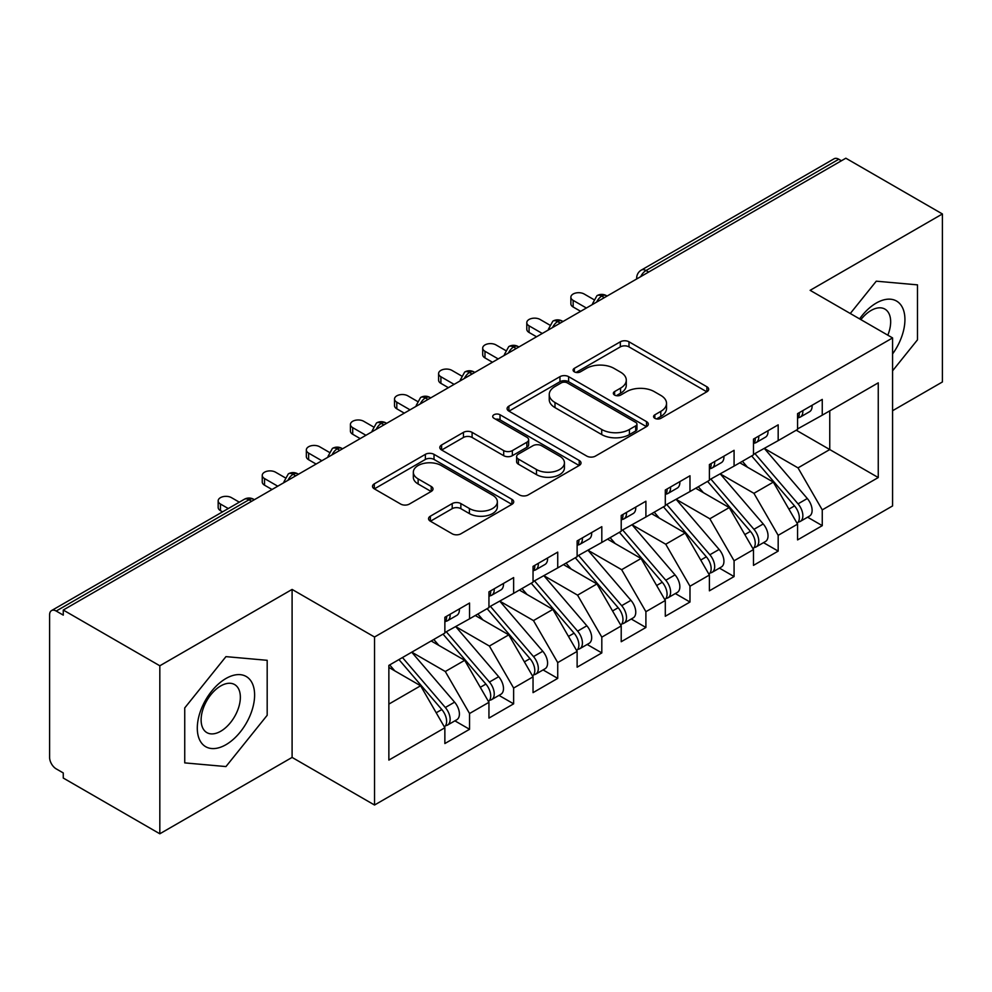 <?xml version="1.0" encoding="UTF-8"?>
<svg xmlns="http://www.w3.org/2000/svg" width="992" height="992" viewBox="0 0 992 992"><rect width="100%" height="100%" fill="white"/><g stroke="black" fill="none" stroke-linecap="round" stroke-linejoin="round"><path stroke-width="1.49" d="M654.844 418.314A4.278 2.468 0 0 0 660.908 418.314L706.887 391.766A6.126 3.534 0 0 0 708.672 389.261A6.126 3.534 0 0 0 706.887 386.768L628.99 341.794A6.126 3.534 0 0 0 620.335 341.794L574.356 368.342A4.278 2.468 0 0 0 573.091 370.09A4.278 2.468 0 0 0 574.356 371.839A4.278 2.468 0 0 0 580.407 371.839L586.359 368.404A19.58 11.309 0 0 1 614.06 368.404L620.546 372.149A19.58 11.309 0 0 1 626.287 380.147A19.58 11.309 0 0 1 620.546 388.145L614.594 391.58A4.278 2.468 0 0 0 613.341 393.328A4.278 2.468 0 0 0 614.594 395.076A4.278 2.468 0 0 0 620.657 395.076L626.609 391.642A19.58 11.309 0 0 1 654.298 391.642L660.796 395.386A19.58 11.309 0 0 1 666.525 403.384A19.58 11.309 0 0 1 660.796 411.37L654.844 414.817A4.278 2.468 0 0 0 653.592 416.566A4.278 2.468 0 0 0 654.844 418.314L654.844 414.817M430.354 516.187A6.126 3.534 0 0 0 428.556 518.692A6.126 3.534 0 0 0 430.354 521.184L452.203 533.808A6.126 3.534 0 0 0 460.858 533.808L511.922 504.32A6.126 3.534 0 0 0 513.72 501.828A6.126 3.534 0 0 0 511.922 499.323L434.025 454.348A6.126 3.534 0 0 0 425.37 454.348L374.306 483.836A6.126 3.534 0 0 0 372.508 486.328A6.126 3.534 0 0 0 374.306 488.833L400.706 504.072A6.126 3.534 0 0 0 409.361 504.072L431.21 491.449A6.126 3.534 0 0 0 433.008 488.957A6.126 3.534 0 0 0 431.21 486.452L418.128 478.9A16.368 9.449 0 0 1 413.329 472.217A16.368 9.449 0 0 1 423.435 463.487A16.368 9.449 0 0 1 441.279 465.533L492.553 495.144A16.368 9.449 0 0 1 497.352 501.828A16.368 9.449 0 0 1 487.246 510.558A16.368 9.449 0 0 1 469.402 508.512L460.858 503.576A6.126 3.534 0 0 0 452.203 503.576L430.354 516.187L430.354 521.184M892.577 410.725L942.4 381.97L942.4 213.962L845.841 158.212L63.265 610.03L63.265 615.127L56.209 611.047A9.35 5.394 -120 0 0 51.534 610.588A9.35 5.394 -120 0 0 49.6 614.866L49.6 757.417A9.35 5.394 -120 0 0 56.209 768.874L63.265 772.942L63.265 778.038L159.824 833.788L292.094 757.417L374.53 805.02L374.53 637.013L292.094 589.422L159.824 665.781L63.265 610.03M942.4 213.962L810.129 290.321L892.577 337.925L374.53 637.013M586.793 456.097A6.126 3.534 0 0 0 595.448 456.097L646.511 426.622A6.126 3.534 0 0 0 648.309 424.117A6.126 3.534 0 0 0 646.511 421.625L568.614 376.65A6.126 3.534 0 0 0 559.959 376.65L508.896 406.125A6.126 3.534 0 0 0 507.098 408.63A6.126 3.534 0 0 0 508.896 411.122L586.793 456.097M495.678 419.232A4.278 2.468 0 0 1 500.018 419.839L500.018 414.743L579.216 460.474A6.126 3.534 0 0 1 581.014 462.966A6.126 3.534 0 0 1 579.216 465.471L528.153 494.946A6.126 3.534 0 0 1 519.498 494.946L441.601 449.984L441.601 444.986A6.126 3.534 0 0 0 439.803 447.479A6.126 3.534 0 0 0 441.601 449.984M441.601 444.986L463.45 432.363A6.126 3.534 0 0 1 472.105 432.363L503.7 450.604A6.126 3.534 0 0 0 512.356 450.604L526.851 442.234A6.126 3.534 0 0 0 528.649 439.729A6.126 3.534 0 0 0 526.851 437.236L493.966 418.252A4.278 2.468 0 0 1 492.714 416.504A4.278 2.468 0 0 1 495.355 414.21A4.278 2.468 0 0 1 500.018 414.743M374.53 805.02L892.577 505.932L892.577 337.925M796.241 430.206L878.255 477.549L878.255 382.85L822.256 415.177L822.256 399.404L797.568 413.652L797.568 429.437L778.174 440.634L778.174 424.849L753.474 439.109L753.474 454.894L734.08 466.091L734.08 450.306L709.392 464.566L709.392 480.339L689.986 491.548L689.986 475.763L665.297 490.023L665.297 505.796L645.904 516.993L645.904 501.22L621.215 515.468L621.215 531.253L601.809 542.45L601.809 526.678L577.121 540.925L577.121 556.71L557.727 567.908L557.727 552.122L533.039 566.382L533.039 582.168L513.633 593.365L513.633 577.58L488.944 591.84L488.944 607.612L469.551 618.822L469.551 603.037L444.862 617.284L444.862 633.07L388.864 665.396L388.864 760.095L444.862 727.768L420.608 685.77L388.864 667.442M878.255 477.549L822.256 509.876L798.014 467.877L764.497 448.533M807.6 517.192L822.256 525.661L822.256 509.876M822.256 525.661L797.568 539.908L797.568 524.123L778.174 535.333L753.92 493.322L720.415 473.978M763.518 542.649L778.174 551.106L778.174 535.333M778.174 551.106L753.474 565.366L753.474 549.58L734.08 560.778L709.826 518.779L676.321 499.435M719.423 568.106L734.08 576.563L734.08 560.778M734.08 576.563L709.392 590.823L709.392 575.038L689.986 586.235L665.744 544.236L632.239 524.892M675.341 593.563L689.986 602.02L689.986 586.235M689.986 602.02L665.297 616.268L665.297 600.495L645.904 611.692L621.649 569.693L588.144 550.349M631.247 619.008L645.904 627.477L645.904 611.692M645.904 627.477L621.215 641.725L621.215 625.952L601.809 637.149L577.567 595.15L544.062 575.794M587.165 644.465L601.809 652.922L601.809 637.149M601.809 652.922L577.121 667.182L577.121 651.397L557.727 662.606L533.473 620.595L499.968 601.251M543.07 669.922L557.727 678.379L557.727 662.606M557.727 678.379L533.039 692.639L533.039 676.854L513.633 688.051L489.391 646.052L455.874 626.708M498.976 695.38L513.633 703.836L513.633 688.051M513.633 703.836L488.944 718.096L488.944 702.311L469.551 713.508L445.296 671.51L411.792 652.166M454.894 720.837L469.551 729.294L469.551 713.508M469.551 729.294L444.862 743.541L444.862 727.768M444.862 632.561L469.551 618.822M388.864 704.097L420.608 685.77M488.944 607.104L513.633 593.365M445.296 671.51L464.702 660.312L431.185 640.968M488.944 702.311L464.702 660.312M533.039 581.659L557.727 567.908M489.391 646.052L508.784 634.855L475.28 615.511M533.039 676.854L508.784 634.855M577.121 556.202L601.809 542.45M533.473 620.595L552.879 609.398L519.362 590.054M577.121 651.397L552.879 609.398M621.215 530.745L645.904 516.993M577.567 595.15L596.961 583.941L563.456 564.597M621.215 625.952L596.961 583.941M665.297 505.288L689.986 491.548M621.649 569.693L641.055 558.496L607.538 539.14M665.297 600.495L641.055 558.496M709.392 479.83L734.08 466.091M665.744 544.236L685.137 533.039L651.632 513.695M709.392 575.038L685.137 533.039M753.474 454.386L778.174 440.634M709.826 518.779L729.232 507.582L695.727 488.238M753.474 549.58L729.232 507.582M841.439 160.766L838.786 159.241L646.015 270.531L648.656 272.068M640.72 276.644A9.35 5.394 120 0 1 646.015 270.531A9.35 5.394 60 0 0 641.34 270.072L834.111 158.77A9.35 5.394 60 0 1 838.786 159.241M797.568 428.928L822.256 415.177M798.014 467.877L829.758 449.55L829.758 410.849L878.255 382.85M753.92 493.322L773.314 482.124L739.809 462.78M797.568 524.123L773.314 482.124M159.824 665.781L159.824 833.788M876.271 281.182L850.28 313.509L876.271 281.182L917.488 284.865L876.271 281.182M917.488 339.822L917.488 284.865L917.488 339.822L892.577 370.822L917.488 339.822M292.094 757.417L292.094 589.422M267.183 715.282L267.183 660.312L225.953 656.63L184.735 707.916L184.735 762.885L225.953 766.568L267.183 715.282L225.953 766.568L184.735 762.885L184.735 707.916L225.953 656.63L267.183 660.312L267.183 715.282M604.351 297.65L601.698 296.112A9.35 5.394 -120 0 0 597.023 295.653A9.35 5.394 -120 0 0 596.924 295.715L592.571 303.626A9.35 5.394 0 0 0 592.658 304.395M560.257 323.094L557.616 321.569A9.35 5.394 -120 0 0 552.941 321.11A9.35 5.394 -120 0 0 552.829 321.172L548.477 329.084A9.35 5.394 0 0 0 548.576 329.852M516.175 348.552L513.521 347.026A9.35 5.394 -120 0 0 508.846 346.568A9.35 5.394 -120 0 0 508.735 346.63L504.395 354.528A9.35 5.394 0 0 0 504.482 355.297M472.08 374.009L469.439 372.484A9.35 5.394 -120 0 0 464.764 372.012A9.35 5.394 -120 0 0 464.653 372.087L460.3 379.986A9.35 5.394 0 0 0 460.4 380.754M427.998 399.466L425.345 397.941A9.35 5.394 -120 0 0 420.67 397.47A9.35 5.394 -120 0 0 420.558 397.544L416.206 405.443A9.35 5.394 0 0 0 416.305 406.212M383.904 424.923L381.263 423.386A9.35 5.394 -120 0 0 376.588 422.927A9.35 5.394 -120 0 0 376.476 422.989L372.124 430.9A9.35 5.394 0 0 0 372.223 431.669M339.81 450.368L337.168 448.843A9.35 5.394 -120 0 0 332.494 448.384A9.35 5.394 -120 0 0 332.382 448.446L328.03 456.357A9.35 5.394 0 0 0 328.129 457.114M295.728 475.825L293.086 474.3A9.35 5.394 -120 0 0 288.399 473.841A9.35 5.394 -120 0 0 288.3 473.903L283.948 481.802A9.35 5.394 0 0 0 284.034 482.571M656.555 418.909L660.796 416.466A19.58 11.309 0 0 0 666.525 408.468L666.525 403.384M626.287 380.147L626.287 385.231A19.58 11.309 0 0 1 620.546 393.229L616.305 395.672M706.8 391.815L628.99 346.878A6.126 3.534 0 0 0 620.335 346.878L576.067 372.446M646.437 426.659L568.614 381.734A6.126 3.534 0 0 0 559.959 381.734L508.97 411.172M635.698 425.866A4.278 2.468 0 0 0 636.951 424.117A4.278 2.468 0 0 0 635.698 422.369L567.312 382.887A4.278 2.468 0 0 0 561.261 382.887L554.987 386.52A19.58 11.309 0 0 0 549.246 394.506A19.58 11.309 0 0 0 554.987 402.504L601.722 429.486A19.58 11.309 0 0 0 629.424 429.486L635.698 425.866L635.698 430.962A4.278 2.468 0 0 0 636.951 429.214L636.951 424.117M549.246 394.506L549.246 399.602A19.58 11.309 0 0 0 554.987 407.6L554.987 402.504M635.698 430.962L629.424 434.583A19.58 11.309 0 0 1 601.722 434.583L554.987 407.6M441.688 450.021L463.45 437.46L463.45 432.363M528.649 439.729L528.649 444.825A6.126 3.534 0 0 1 526.851 447.318L512.356 455.688A6.126 3.534 0 0 1 503.7 455.688L472.105 437.46A6.126 3.534 0 0 0 463.45 437.46M500.018 419.839L579.142 465.521M536.486 469.526A16.368 9.449 0 0 0 554.33 471.572A16.368 9.449 0 0 0 564.436 462.842A16.368 9.449 0 0 0 559.637 456.159L541.57 445.73A6.126 3.534 0 0 0 532.915 445.73L518.419 454.1A6.126 3.534 0 0 0 516.621 456.605A6.126 3.534 0 0 0 518.419 459.098L536.486 469.526L536.486 474.622A16.368 9.449 0 0 0 554.33 476.668A16.368 9.449 0 0 0 564.436 467.939L564.436 462.842M516.621 456.605L516.621 461.689A6.126 3.534 0 0 0 518.419 464.194L518.419 459.098M536.486 474.622L518.419 464.194M497.352 501.828L497.352 506.912A16.368 9.449 0 0 1 487.246 515.642A16.368 9.449 0 0 1 469.402 513.596L460.858 508.66A6.126 3.534 0 0 0 452.203 508.66L430.429 521.234M413.329 472.217L413.329 477.301A16.368 9.449 0 0 0 418.128 483.984L418.128 478.9M431.136 491.499L418.128 483.984M511.847 504.37L434.025 459.445A6.126 3.534 0 0 0 425.37 459.445L374.393 488.882M755.185 453.902L798.039 503.862A12.474 7.204 60 0 1 802.863 515.716A12.474 7.204 60 0 1 800.271 521.42L809.534 516.076A12.474 7.204 -120 0 0 812.113 510.372A12.474 7.204 -120 0 0 807.302 498.517L764.448 448.558M800.271 521.42A12.474 7.204 60 0 1 798.262 522.003M751.663 455.936L794.518 505.908A12.474 7.204 60 0 1 799.329 517.75A12.474 7.204 60 0 1 797.072 523.255M747.484 467.207L742.4 461.292M797.568 418.5A12.474 7.204 -120 0 0 799.329 413.416A12.474 7.204 -120 0 0 799.304 412.647M798.262 417.657A12.474 7.204 -120 0 0 800.271 417.086A12.474 7.204 -120 0 0 802.863 411.37A12.474 7.204 -120 0 0 802.838 410.614M812.088 405.269A12.474 7.204 60 0 1 812.113 406.026A12.474 7.204 60 0 1 809.534 411.742L800.271 417.086M593.563 299.435L584.176 294.016A7.8 4.501 -0 0 0 575.682 293.037A7.8 4.501 -0 0 0 570.871 297.203A7.8 4.501 -0 0 0 573.153 300.378L573.153 306.999A7.8 4.501 180 0 1 570.871 303.812L570.871 297.203M580.655 311.327L573.153 306.999M586.384 308.016L573.153 300.378M711.103 479.359L753.957 529.319A12.474 7.204 60 0 1 758.768 541.173A12.474 7.204 60 0 1 756.189 546.877L765.44 541.533A12.474 7.204 -120 0 0 768.031 535.829A12.474 7.204 -120 0 0 763.22 523.974L720.353 474.015M756.189 546.877A12.474 7.204 60 0 1 754.168 547.46M707.569 481.393L750.423 531.352A12.474 7.204 60 0 1 755.247 543.207A12.474 7.204 60 0 1 752.978 548.712M703.39 492.664L698.306 486.737M667.008 504.816L709.863 554.776A12.474 7.204 60 0 1 714.686 566.63A12.474 7.204 60 0 1 712.095 572.334L721.358 566.99A12.474 7.204 -120 0 0 723.937 561.286A12.474 7.204 -120 0 0 719.126 549.432L676.271 499.472M712.095 572.334A12.474 7.204 60 0 1 710.086 572.917M663.487 506.85L706.341 556.81A12.474 7.204 60 0 1 711.152 568.664A12.474 7.204 60 0 1 708.883 574.17M659.308 518.122L654.224 512.194M622.914 530.274L665.781 580.233A12.474 7.204 60 0 1 670.592 592.075A12.474 7.204 60 0 1 668.013 597.792L677.263 592.447A12.474 7.204 -120 0 0 679.855 586.731A12.474 7.204 -120 0 0 675.031 574.889L632.177 524.929M668.013 597.792A12.474 7.204 60 0 1 665.992 598.362M619.392 532.307L662.247 582.267A12.474 7.204 60 0 1 667.07 594.121A12.474 7.204 60 0 1 664.801 599.627M615.214 543.579L610.13 537.652M578.832 555.718L621.686 605.678A12.474 7.204 60 0 1 626.498 617.532A12.474 7.204 60 0 1 623.918 623.249L633.181 617.892A12.474 7.204 -120 0 0 635.76 612.188A12.474 7.204 -120 0 0 630.949 600.334L588.095 550.374M623.918 623.249A12.474 7.204 60 0 1 621.897 623.819M575.298 557.764L618.165 607.724A12.474 7.204 60 0 1 622.976 619.566A12.474 7.204 60 0 1 620.707 625.072M571.132 569.024L566.048 563.109M753.474 443.957A12.474 7.204 -120 0 0 755.247 438.861A12.474 7.204 -120 0 0 755.222 438.104M754.168 443.114A12.474 7.204 -120 0 0 756.189 442.531A12.474 7.204 -120 0 0 758.768 436.827A12.474 7.204 -120 0 0 758.744 436.071M768.006 430.726A12.474 7.204 60 0 1 768.031 431.483A12.474 7.204 60 0 1 765.44 437.187L756.189 442.531M549.469 324.892L540.094 319.474A7.8 4.501 -0 0 0 531.6 318.494A7.8 4.501 -0 0 0 526.789 322.66A7.8 4.501 -0 0 0 529.071 325.835L529.071 332.456A7.8 4.501 180 0 1 526.789 329.27L526.789 322.66M536.56 336.784L529.071 332.456M542.289 333.473L529.071 325.835M709.392 469.414A12.474 7.204 -120 0 0 711.152 464.318A12.474 7.204 -120 0 0 711.128 463.562M710.086 468.571A12.474 7.204 -120 0 0 712.095 467.988A12.474 7.204 -120 0 0 714.686 462.284A12.474 7.204 -120 0 0 714.662 461.528M723.912 456.171A12.474 7.204 60 0 1 723.937 456.94A12.474 7.204 60 0 1 721.358 462.644L712.095 467.988M505.374 350.337L496 344.931A7.8 4.501 -0 0 0 487.506 343.951A7.8 4.501 -0 0 0 482.695 348.105A7.8 4.501 -0 0 0 484.976 351.292L484.976 357.914A7.8 4.501 180 0 1 482.695 354.727L482.695 348.105M492.478 362.241L484.976 357.914M498.207 358.93L484.976 351.292M665.297 494.859A12.474 7.204 -120 0 0 667.07 489.775A12.474 7.204 -120 0 0 667.046 489.019M665.992 494.028A12.474 7.204 -120 0 0 668.013 493.446A12.474 7.204 -120 0 0 670.592 487.742A12.474 7.204 -120 0 0 670.567 486.973M679.83 481.628A12.474 7.204 60 0 1 679.855 482.397A12.474 7.204 60 0 1 677.263 488.101L668.013 493.446M461.292 375.794L451.906 370.376A7.8 4.501 -0 0 0 443.412 369.408A7.8 4.501 -0 0 0 438.6 373.562A7.8 4.501 -0 0 0 440.894 376.749L440.894 383.358A7.8 4.501 180 0 1 438.6 380.184L438.6 373.562M448.384 387.686L440.894 383.358M454.113 384.375L440.894 376.749M621.215 520.316A12.474 7.204 -120 0 0 622.976 515.232A12.474 7.204 -120 0 0 622.951 514.464M621.897 519.473A12.474 7.204 -120 0 0 623.918 518.903A12.474 7.204 -120 0 0 626.498 513.186A12.474 7.204 -120 0 0 626.485 512.43M635.736 507.086A12.474 7.204 60 0 1 635.76 507.842A12.474 7.204 60 0 1 633.181 513.558L623.918 518.903M417.198 401.252L407.824 395.833A7.8 4.501 -0 0 0 399.33 394.866A7.8 4.501 -0 0 0 394.518 399.02A7.8 4.501 -0 0 0 396.8 402.194L396.8 408.816A7.8 4.501 180 0 1 394.518 405.641L394.518 399.02M404.29 413.143L396.8 408.816M410.031 409.832L396.8 402.194M892.577 353.933A40.523 23.399 120 0 0 903.625 310.484A40.523 23.399 120 0 0 876.271 303.056A40.523 23.399 120 0 0 859.58 318.878M887.828 335.184A27.751 16.021 120 0 0 884.926 309.107A27.751 16.021 120 0 0 871.05 310.484A27.751 16.021 120 0 0 860.882 319.622M225.953 744.694A40.523 23.399 120 0 0 254.609 695.057A40.523 23.399 120 0 0 225.953 678.503A40.523 23.399 120 0 0 197.296 728.14A40.523 23.399 120 0 0 225.953 744.694M220.732 731.24A27.751 16.021 120 0 0 238.861 706.788A27.751 16.021 120 0 0 234.608 684.554A27.751 16.021 120 0 0 220.732 685.931A27.751 16.021 120 0 0 202.616 710.384A27.751 16.021 120 0 0 206.869 732.617A27.751 16.021 120 0 0 220.732 731.24M534.738 581.176L577.604 631.135A12.474 7.204 60 0 1 582.416 642.99A12.474 7.204 60 0 1 579.836 648.694L589.087 643.349A12.474 7.204 -120 0 0 591.678 637.645A12.474 7.204 -120 0 0 586.855 625.791L544 575.831M579.836 648.694A12.474 7.204 60 0 1 577.815 649.276M531.216 583.209L574.07 633.169A12.474 7.204 60 0 1 578.882 645.023A12.474 7.204 60 0 1 576.625 650.529M527.037 594.481L521.953 588.554M577.121 545.774A12.474 7.204 -120 0 0 578.882 540.677A12.474 7.204 -120 0 0 578.869 539.921M577.815 544.93A12.474 7.204 -120 0 0 579.836 544.36A12.474 7.204 -120 0 0 582.416 538.644A12.474 7.204 -120 0 0 582.391 537.887M591.654 532.543A12.474 7.204 60 0 1 591.678 533.299A12.474 7.204 60 0 1 589.087 539.016L579.836 544.36M373.116 426.709L363.729 421.29A7.8 4.501 -0 0 0 355.235 420.31A7.8 4.501 -0 0 0 350.424 424.477A7.8 4.501 -0 0 0 352.706 427.651L352.706 434.273A7.8 4.501 180 0 1 350.424 431.086L350.424 424.477M360.208 438.6L352.706 434.273M365.936 435.29L352.706 427.651M490.656 606.633L533.51 656.592A12.474 7.204 60 0 1 538.321 668.447A12.474 7.204 60 0 1 535.742 674.151L545.005 668.806A12.474 7.204 -120 0 0 547.584 663.102A12.474 7.204 -120 0 0 542.773 651.248L499.906 601.288M535.742 674.151A12.474 7.204 60 0 1 533.721 674.734M487.122 608.666L529.988 658.626A12.474 7.204 60 0 1 534.8 670.48A12.474 7.204 60 0 1 532.53 675.986M482.943 619.938L477.871 614.011M533.039 571.231A12.474 7.204 -120 0 0 534.8 566.134A12.474 7.204 -120 0 0 534.775 565.378M533.721 570.388A12.474 7.204 -120 0 0 535.742 569.805A12.474 7.204 -120 0 0 538.321 564.101A12.474 7.204 -120 0 0 538.296 563.344M547.559 558A12.474 7.204 60 0 1 547.584 558.756A12.474 7.204 60 0 1 545.005 564.46L535.742 569.805M329.022 452.166L319.647 446.747A7.8 4.501 -0 0 0 311.153 445.768A7.8 4.501 -0 0 0 306.342 449.922A7.8 4.501 -0 0 0 308.624 453.108L308.624 459.73A7.8 4.501 180 0 1 306.342 456.543L306.342 449.922M316.113 464.058L308.624 459.73M321.854 460.747L308.624 453.108M446.561 632.09L489.428 682.05A12.474 7.204 60 0 1 494.239 693.904A12.474 7.204 60 0 1 491.648 699.608L500.91 694.264A12.474 7.204 -120 0 0 503.49 688.547A12.474 7.204 -120 0 0 498.678 676.705L455.824 626.746M491.648 699.608A12.474 7.204 60 0 1 489.639 700.178M443.04 634.124L485.894 684.083A12.474 7.204 60 0 1 490.705 695.938A12.474 7.204 60 0 1 488.448 701.443M438.861 645.395L433.777 639.468M488.944 596.688A12.474 7.204 -120 0 0 490.705 591.592A12.474 7.204 -120 0 0 490.68 590.835M489.639 595.845A12.474 7.204 -120 0 0 491.648 595.262A12.474 7.204 -120 0 0 494.239 589.558A12.474 7.204 -120 0 0 494.214 588.789M503.477 583.445A12.474 7.204 60 0 1 503.49 584.214A12.474 7.204 60 0 1 500.91 589.918L491.648 595.262M284.94 477.611L275.553 472.204A7.8 4.501 -0 0 0 267.059 471.225A7.8 4.501 -0 0 0 262.248 475.379A7.8 4.501 -0 0 0 264.529 478.566L264.529 485.187A7.8 4.501 180 0 1 262.248 482L262.248 475.379M272.031 489.502L264.529 485.187M277.76 486.204L264.529 478.566M402.479 657.535L445.334 707.507A12.474 7.204 60 0 1 450.145 719.349A12.474 7.204 60 0 1 447.566 725.065L456.828 719.721A12.474 7.204 -120 0 0 459.408 714.004A12.474 7.204 -120 0 0 454.596 702.15L411.73 652.19M447.566 725.065A12.474 7.204 60 0 1 445.544 725.636M398.945 659.581L441.812 709.54A12.474 7.204 60 0 1 446.623 721.395A12.474 7.204 60 0 1 444.354 726.9M394.766 670.84L389.695 664.925M444.862 622.133A12.474 7.204 -120 0 0 446.623 617.049A12.474 7.204 -120 0 0 446.598 616.28M445.544 621.302A12.474 7.204 -120 0 0 447.566 620.719A12.474 7.204 -120 0 0 450.145 615.015A12.474 7.204 -120 0 0 450.12 614.246M459.383 608.902A12.474 7.204 60 0 1 459.408 609.658A12.474 7.204 60 0 1 456.828 615.375L447.566 620.719M239.308 502.175L231.471 497.649A7.8 4.501 -0 0 0 222.977 496.682A7.8 4.501 -0 0 0 218.166 500.836A7.8 4.501 -0 0 0 220.447 504.023L220.447 510.632A7.8 4.501 180 0 1 218.166 507.458L218.166 500.836M222.555 511.86L220.447 510.632M228.284 508.549L220.447 504.023M251.633 501.282L248.992 499.757L56.209 611.047M254.374 499.695L253.667 499.286A9.35 5.394 120 0 0 248.992 499.757A9.35 5.394 -120 0 0 244.317 499.286L51.534 610.588M607.092 296.062L606.385 295.653A9.35 5.394 120 0 0 601.698 296.112A9.35 5.394 120 0 0 596.626 302.101M636.666 278.988L636.666 278.169A9.35 5.394 0 0 0 636.752 278.938M562.997 321.52L562.29 321.11A9.35 5.394 120 0 0 557.616 321.569A9.35 5.394 120 0 0 552.544 327.558M518.915 346.977L518.196 346.568A9.35 5.394 120 0 0 513.521 347.026A9.35 5.394 120 0 0 508.45 353.016M474.821 372.422L474.114 372.012A9.35 5.394 120 0 0 469.439 372.484A9.35 5.394 120 0 0 464.368 378.46M430.726 397.879L430.02 397.47A9.35 5.394 120 0 0 425.345 397.941A9.35 5.394 120 0 0 420.273 403.918M386.644 423.336L385.938 422.927A9.35 5.394 120 0 0 381.263 423.386A9.35 5.394 120 0 0 376.191 429.375M342.55 448.793L341.843 448.384A9.35 5.394 120 0 0 337.168 448.843A9.35 5.394 120 0 0 332.097 454.832M298.468 474.25L297.761 473.841A9.35 5.394 120 0 0 293.086 474.3A9.35 5.394 120 0 0 288.002 480.277M660.796 416.466L660.796 411.37M614.594 395.076L614.594 391.58M620.546 393.229L620.546 388.145M574.356 371.839L574.356 368.342M620.335 346.878L620.335 341.794M628.99 346.878L628.99 341.794M706.887 391.766L706.887 386.768M508.896 411.122L508.896 406.125M559.959 381.734L559.959 376.65M568.614 381.734L568.614 376.65M646.511 426.622L646.511 421.625M601.722 434.583L601.722 429.486M629.424 434.583L629.424 429.486M472.105 437.46L472.105 432.363M503.7 455.688L503.7 450.604M512.356 455.688L512.356 450.604M526.851 447.318L526.851 442.234M579.216 465.471L579.216 460.474M452.203 508.66L452.203 503.576M460.858 508.66L460.858 503.576M469.402 513.596L469.402 508.512M431.21 491.449L431.21 486.452M374.306 488.833L374.306 483.836M425.37 459.445L425.37 454.348M434.025 459.445L434.025 454.348M511.922 504.32L511.922 499.323M794.518 505.908L788.913 509.132M807.302 498.517L798.039 503.862M750.423 531.352L744.818 534.589M763.22 523.974L753.957 529.319M706.341 556.81L700.736 560.046M719.126 549.432L709.863 554.776M662.247 582.267L656.642 585.503M675.031 574.889L665.781 580.233M618.165 607.724L612.56 610.96M630.949 600.334L621.686 605.678M574.07 633.169L568.466 636.405M586.855 625.791L577.604 631.135M529.988 658.626L524.384 661.862M542.773 651.248L533.51 656.592M485.894 684.083L480.289 687.32M498.678 676.705L489.428 682.05M441.812 709.54L436.207 712.777M454.596 702.15L445.334 707.507M606.385 295.653A9.35 9.35 0 0 0 597.023 295.653M641.34 270.072A9.35 9.35 0 0 0 636.666 278.169M562.29 321.11A9.35 9.35 0 0 0 552.941 321.11M592.571 303.626L592.571 304.445M518.196 346.568A9.35 9.35 0 0 0 508.846 346.568M548.477 329.084L548.477 329.902M474.114 372.012A9.35 9.35 0 0 0 464.764 372.012M504.395 354.528L504.395 355.359M430.02 397.47A9.35 9.35 0 0 0 420.67 397.47M460.3 379.986L460.3 380.804M385.938 422.927A9.35 9.35 0 0 0 376.588 422.927M416.206 405.443L416.206 406.261M341.843 448.384A9.35 9.35 0 0 0 332.494 448.384M372.124 430.9L372.124 431.718M297.761 473.841A9.35 9.35 0 0 0 288.399 473.841M328.03 456.357L328.03 457.176M253.667 499.286A9.35 9.35 0 0 0 244.317 499.286M283.948 481.802L283.948 482.633"/></g></svg>
